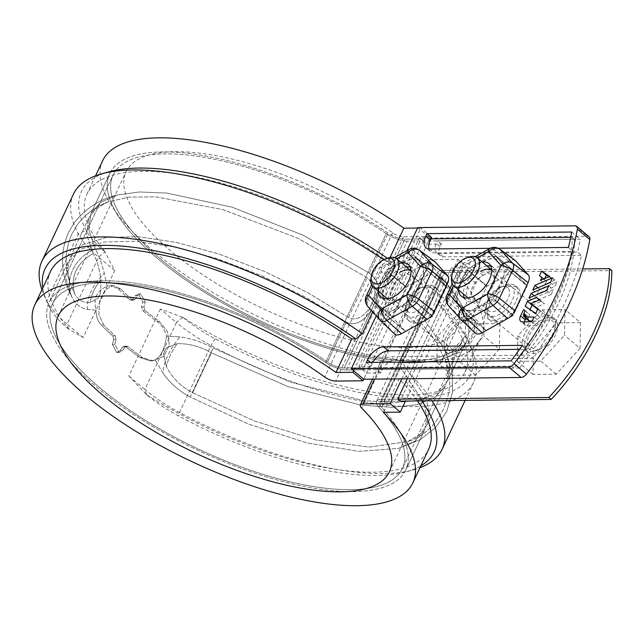 <?xml version="1.0" encoding="UTF-8"?>
<svg xmlns="http://www.w3.org/2000/svg" width="644" height="644" viewBox="0 0 644 644"><rect width="100%" height="100%" fill="white"/><g stroke="black" fill="none" stroke-linecap="round" stroke-linejoin="round"><path stroke-width="0.48" stroke-dasharray="3.22 2.42" d="M527.114 335.629A21.349 11.858 -49.9 0 0 527.484 351.809A21.349 11.858 -49.9 0 0 550.298 343.099A21.349 11.858 -49.9 0 0 554.959 319.126A21.349 11.858 -49.9 0 0 527.114 335.629M213.212 348.106L289.985 382.013L362.862 400.479L393.75 402.758L418.769 400.23L437.034 392.904L447.548 381.216L449.971 366.766L445.06 349.434L423.519 318.675L420.033 317.653L415.871 333.23L412.434 340.547L400.423 359.328L400.504 367.595L423.768 402.428L427.044 417.384L424.541 430.111L414.945 441.196L398.475 448.441L358.788 451.347L307.059 442.943L248.809 424.179L190.189 397.042L213.212 348.106L289.985 382.013L362.862 400.479L393.75 402.758L418.769 400.23L437.034 392.904L447.548 381.216L449.971 366.766L445.06 349.434L423.519 318.675L420.033 317.653L415.871 333.23L412.434 340.547L400.423 359.328L400.504 367.595L423.768 402.428L427.044 417.384L424.541 430.111L414.945 441.196L398.475 448.441L358.788 451.347L307.059 442.943L248.809 424.179L190.189 397.042M400.045 401.123L383.84 401.301A14.643 5.249 25.2 0 0 379.912 402.903L400.423 359.328L379.912 402.903A14.643 5.249 25.2 0 0 381.699 407.555A197.04 70.615 25.2 0 1 405.736 470.08A197.04 70.615 25.2 0 0 381.699 407.555A14.643 5.249 25.2 0 1 379.912 402.903A14.643 5.249 25.2 0 1 383.84 401.301L400.045 401.123L460.669 272.291L444.465 272.476L415.871 333.23L444.465 272.476A14.643 5.249 25.2 0 0 440.536 274.078A14.643 5.249 25.2 0 0 442.323 278.723A197.04 70.615 25.2 0 1 466.361 341.248A197.04 70.615 25.2 0 0 442.323 278.723L423.519 318.675L442.323 278.723A14.643 5.249 25.2 0 1 440.536 274.078A14.643 5.249 25.2 0 1 444.465 272.476L611.8 270.601M446.485 336.53A21.349 11.858 -49.9 0 0 446.856 352.711A21.349 11.858 -49.9 0 0 469.669 344.001A21.349 11.858 -49.9 0 0 474.33 320.028A21.349 11.858 -49.9 0 0 446.485 336.53M570.697 237.322L572.186 237.306A146.405 81.305 130.1 0 1 511.569 366.13L513.896 368.094L346.561 369.962A18.298 6.561 25.2 0 1 325.623 362.419A193.385 69.302 -154.8 0 0 52.47 303.847A193.385 69.302 -154.8 0 0 197.941 448.892A193.385 69.302 -154.8 0 0 402.428 468.518A193.385 69.302 -154.8 0 0 378.833 407.153A18.298 6.561 25.2 0 1 376.603 401.349A18.298 6.561 25.2 0 1 381.514 399.344L397.718 399.167L381.514 399.344L442.13 270.52L582.675 268.942M511.569 366.13L344.234 368.006A14.643 5.249 25.2 0 1 327.474 361.968L346.279 322.016C357.146 328.223 368.344 316.301 372.82 307.252L376.265 299.935C381.216 289.993 378.889 281.05 369.302 273.096L303.324 235.302L232.13 207.191L166.732 193.055L139.378 191.976L117.208 195.043L100.625 202.313L90.981 213.414L88.727 229.554L95.401 249.067C98.661 255.024 101.623 263.09 104.296 273.289L107.194 286.379L110.889 285.517L118.182 288.85A197.04 70.615 -154.8 0 0 129.79 299.806L130.99 300.273L132.543 299.388L135.256 295.725L138.404 293.938L142.831 302.092L141.575 306.971L142.606 310.577A197.04 70.615 -154.8 0 0 157.015 321.493C161.733 325.011 164.88 329.913 166.458 336.2L179.918 336.86C191.163 338.358 202.248 342.101 213.18 348.09L190.157 397.026C179.161 391.174 170.072 383.172 162.9 373.029L155.26 359.996L150.205 360.865L140.038 357.565A197.04 70.615 25.2 0 1 125.628 346.649L124.332 346.174L122.706 347.068L119.945 350.73L116.717 352.518L112.37 344.363L113.682 339.477L112.813 335.878A197.04 70.615 25.2 0 1 101.205 324.922C97.872 321.388 96.141 316.478 95.996 310.175C93.098 298.542 96.833 290.613 107.194 286.379L110.889 285.517L118.182 288.85A197.04 70.615 -154.8 0 0 129.79 299.806L130.99 300.273L132.543 299.388L135.256 295.725L138.404 293.938L142.831 302.092L141.575 306.971L142.606 310.577A197.04 70.615 -154.8 0 0 157.015 321.493C161.733 325.011 164.88 329.913 166.458 336.2C165.025 347.881 161.29 355.81 155.26 359.996L150.205 360.865L140.038 357.565A197.04 70.615 25.2 0 1 125.628 346.649L124.332 346.174L122.706 347.068L119.945 350.73L116.717 352.518L112.37 344.363L113.682 339.477L112.813 335.878A197.04 70.615 25.2 0 1 101.205 324.922C97.872 321.388 96.141 316.478 95.996 310.175L87.278 309.458C80.54 307.904 75.573 304.097 72.378 298.019L70.542 294.324L65.567 276.928L67.958 262.333L80.862 249.172L103.853 242.023L135.691 241.234L174.355 246.95L217.382 258.735L262.108 275.898L305.997 297.399L346.279 322.016C357.146 328.223 368.344 316.301 372.82 307.252L376.265 299.935C381.216 289.993 378.889 281.05 369.302 273.096L303.324 235.302L232.13 207.191L166.732 193.055L139.378 191.976L117.208 195.043L100.625 202.313L90.981 213.414L88.727 229.554L95.401 249.067C74.72 256.674 63.515 280.47 72.378 298.019L70.542 294.324L65.567 276.928L67.958 262.333L80.862 249.172L103.853 242.023L135.691 241.234L174.355 246.95L217.382 258.735L262.108 275.898L305.997 297.399L346.279 322.016L327.474 361.968A197.04 70.615 25.2 0 0 49.161 302.286A197.04 70.615 25.2 0 1 327.474 361.968A14.643 5.249 25.2 0 0 344.234 368.006L372.82 307.252L344.234 368.006L360.431 367.821L362.765 369.785L346.561 369.962A18.298 6.561 25.2 0 1 325.623 362.419A193.385 69.302 -154.8 0 0 52.47 303.847A193.385 69.302 -154.8 0 0 197.941 448.892A193.385 69.302 -154.8 0 0 402.428 468.518A193.385 69.302 -154.8 0 0 378.833 407.153A18.298 6.561 25.2 0 1 376.603 401.349A18.298 6.561 25.2 0 1 381.514 399.344L442.13 270.52L458.335 270.335L460.669 272.291M405.736 470.08A197.04 70.615 25.2 0 1 197.386 450.076A197.04 70.615 25.2 0 1 49.161 302.286A197.04 70.615 25.2 0 0 197.386 450.076A197.04 70.615 25.2 0 0 405.736 470.08L424.541 430.111L405.736 470.08M97.888 298.454L100.601 292.69L97.888 298.454L90.216 302.608C82.963 302.93 77.691 299.822 74.422 293.286L69.898 282.764L67.596 269.329L70.099 257.793L82.987 244.631L105.986 237.483L137.84 236.678L176.496 242.41L219.499 254.179L264.257 271.357L308.178 292.867L348.42 317.468C358.37 322.926 368.465 311.535 371.934 303.388C377.207 293.897 375.613 285.316 367.161 277.644L297.689 238.183L223.082 209.654L155.993 196.855L128.881 197.12L107.814 201.95L96.053 208.728L88.84 217.954L86.578 234.046L93.171 253.438C96.672 259.443 99.281 268.194 101.003 279.689L100.601 292.69L97.888 298.454L90.216 302.608C82.963 302.93 77.691 299.822 74.422 293.286L69.898 282.764L67.596 269.329L70.099 257.793L82.987 244.631L105.986 237.483L137.84 236.678L176.496 242.41L219.499 254.179L264.257 271.357L308.178 292.867L348.42 317.468C358.37 322.926 368.465 311.535 371.934 303.388C377.207 293.897 375.613 285.316 367.161 277.644L297.689 238.183L223.082 209.654L155.993 196.855L128.881 197.12L107.814 201.95L96.053 208.728L88.84 217.954L86.578 234.046L93.171 253.438C96.672 259.443 99.281 268.194 101.003 279.689L100.601 292.69L97.888 298.454M103.652 324.898L98.862 314.53L99.603 301.07L105.205 289.824L113.368 285.493L120.629 288.826A193.385 69.302 -154.8 0 0 132.213 299.774L133.405 300.249L134.966 299.355L137.679 295.693L140.819 293.914L145.254 302.06L143.99 306.947L145.029 310.545A193.385 69.302 -154.8 0 0 159.462 321.469L167.52 331.797L169.348 345.232L163.592 356.47L152.676 360.841L142.493 357.541A193.385 69.302 25.2 0 1 128.051 346.617L126.755 346.15L125.129 347.044L122.368 350.706L119.132 352.485L114.785 344.331L116.097 339.452L115.236 335.846A193.385 69.302 25.2 0 1 103.652 324.898L98.862 314.53L99.603 301.07L105.205 289.824L113.368 285.493L120.629 288.826A193.385 69.302 -154.8 0 0 132.213 299.774L133.405 300.249L134.966 299.355L137.679 295.693L140.819 293.914L145.254 302.06L143.99 306.947L145.029 310.545A193.385 69.302 -154.8 0 0 159.462 321.469L167.52 331.797L169.348 345.232L163.592 356.47L152.676 360.841L142.493 357.541A193.385 69.302 25.2 0 1 128.051 346.617L126.755 346.15L125.129 347.044L122.368 350.706L119.132 352.485L114.785 344.331L116.097 339.452L115.236 335.846A193.385 69.302 25.2 0 1 103.652 324.898L101.205 324.922L103.652 324.898M466.361 341.248A197.04 70.615 25.2 0 1 258.002 321.251A197.04 70.615 25.2 0 1 109.786 173.461A197.04 70.615 25.2 0 1 388.099 233.144A14.643 5.249 25.2 0 0 404.851 239.174A14.643 5.249 25.2 0 1 388.099 233.144A197.04 70.615 25.2 0 0 109.786 173.461L90.981 213.414L109.786 173.461A197.04 70.615 25.2 0 0 258.002 321.251A197.04 70.615 25.2 0 0 466.361 341.248L447.548 381.216L466.361 341.248M386.239 233.595A193.385 69.302 -154.8 0 0 113.094 175.015A193.385 69.302 -154.8 0 0 258.566 320.06A193.385 69.302 -154.8 0 0 463.044 339.694A193.385 69.302 -154.8 0 0 439.458 278.329A18.298 6.561 25.2 0 1 437.228 272.517A18.298 6.561 25.2 0 1 442.13 270.52A18.298 6.561 25.2 0 0 437.228 272.517L376.603 401.349L437.228 272.517A18.298 6.561 25.2 0 0 439.458 278.329A193.385 69.302 -154.8 0 1 463.044 339.694L402.428 468.518L463.044 339.694A193.385 69.302 -154.8 0 1 258.566 320.06A193.385 69.302 -154.8 0 1 113.094 175.015L52.47 303.847L113.094 175.015A193.385 69.302 -154.8 0 1 386.239 233.595A18.298 6.561 25.2 0 0 407.185 241.138A18.298 6.561 25.2 0 1 386.239 233.595L325.623 362.419L386.239 233.595M87.278 309.458C86.94 296.924 92.615 284.865 104.296 273.289L107.194 286.379C96.833 290.613 93.098 298.542 95.996 310.175L87.278 309.458C80.54 307.904 75.573 304.097 72.378 298.019C63.523 280.478 74.72 256.674 95.401 249.067C98.661 255.024 101.623 263.09 104.296 273.289C92.615 284.865 86.94 296.924 87.278 309.458M166.273 347.897L163.56 353.661L166.369 366.621L163.56 353.661L166.273 347.897L177.148 343.703C188.652 343.341 200.067 346.375 211.393 352.823L288.077 386.642L360.857 405.052L391.689 407.306L416.668 404.77L434.925 397.429L445.406 385.772L447.934 374.309L445.672 360.89L436.761 342.922L421.377 323.224L417.401 323.248L403.055 353.733L402.637 363.047L425.909 397.879L429.186 412.836L426.682 425.563L419.486 434.797L407.765 441.575L369.076 447.121L315.946 439.989L254.71 421.087L192.645 392.671C181.101 386.762 172.342 378.076 166.369 366.621C172.342 378.076 181.101 386.762 192.645 392.671L254.71 421.087L315.946 439.989L369.076 447.121L407.765 441.575C438.596 432.446 458.633 392.438 445.672 360.89L436.761 342.922L421.377 323.224L417.401 323.248L403.055 353.733L402.637 363.047L425.909 397.879L429.186 412.836L426.682 425.563L419.486 434.797L407.765 441.575C440.182 431.52 458.327 390.642 445.672 360.89L447.934 374.309L445.406 385.772L426.682 425.563L445.406 385.772L434.925 397.429L416.668 404.77L391.689 407.306L360.857 405.052L288.077 386.642L211.393 352.823L192.645 392.671L211.393 352.823C200.067 346.375 188.652 343.341 177.148 343.703C171.578 351.616 167.987 359.255 166.369 366.621C167.987 359.255 171.578 351.616 177.148 343.703L166.273 347.897L163.56 353.661L166.273 347.897M190.157 397.026C179.161 391.174 170.072 383.172 162.9 373.029C163.85 361.582 169.525 349.523 179.918 336.86C191.163 338.358 202.248 342.101 213.18 348.09M524.779 333.664A21.349 11.858 -49.9 0 0 525.15 349.853A21.349 11.858 -49.9 0 0 547.972 341.135A21.349 11.858 -49.9 0 0 552.633 317.162A21.349 11.858 -49.9 0 0 524.779 333.664M444.151 334.566A21.349 11.858 -49.9 0 0 444.521 350.755A21.349 11.858 -49.9 0 0 467.335 342.045A21.349 11.858 -49.9 0 0 472.004 318.072A21.349 11.858 -49.9 0 0 444.151 334.566M430.973 238.884L404.851 239.174L421.055 238.996L360.431 367.821M572.186 237.306L574.52 239.262L407.185 241.138L423.39 240.953L421.055 238.996M515.723 302.012A21.349 11.858 130.1 0 1 487.87 318.514A21.349 11.858 130.1 0 1 492.539 294.541A21.349 11.858 130.1 0 1 515.353 285.823A21.349 11.858 130.1 0 1 515.723 302.012M435.094 302.913A21.349 11.858 130.1 0 1 407.241 319.416A21.349 11.858 130.1 0 1 411.902 295.443A21.349 11.858 130.1 0 1 434.724 286.725A21.349 11.858 130.1 0 1 435.094 302.913M574.52 239.262A146.405 81.305 130.1 0 1 513.896 368.094M518.05 303.968A21.349 11.858 130.1 0 1 490.205 320.471A21.349 11.858 130.1 0 1 494.866 296.498A21.349 11.858 130.1 0 1 517.679 287.788A21.349 11.858 130.1 0 1 518.05 303.968M437.421 304.87A21.349 11.858 130.1 0 1 409.576 321.372A21.349 11.858 130.1 0 1 414.237 297.399A21.349 11.858 130.1 0 1 437.051 288.689A21.349 11.858 130.1 0 1 437.421 304.87M353.637 370.743L420.814 228L417.537 228.04M390.087 257.479L388.107 261.689L392.204 261.641L393.87 266.745L372.643 311.865M372.474 379.131L428.228 260.651A9.153 3.276 25.2 0 0 429.612 263.831A183.009 65.583 25.2 0 1 457.304 327.546A183.009 65.583 25.2 0 1 263.782 308.967A183.009 65.583 25.2 0 1 126.111 171.707A183.009 65.583 25.2 0 1 392.631 232.742A9.153 3.276 25.2 0 0 403.498 236.799L430.908 236.493L363.739 379.236L366.645 373.045L380.757 372.892L381.973 370.316A12.204 6.778 130.1 0 1 394.885 359.916L532.958 358.37A214.734 119.245 -49.9 0 0 581.46 255.306L577.579 252.046A214.734 119.245 -49.9 0 0 580.236 239.198L437.493 240.8L436.286 243.376A12.204 6.778 -49.9 0 0 436.495 252.625A12.204 6.778 -49.9 0 0 439.498 253.591L577.579 252.046M430.908 236.493L420.814 228M423.39 240.953L362.765 369.785M166.458 336.2C165.025 347.881 161.29 355.81 155.26 359.996L162.9 373.029C163.85 361.582 169.525 349.523 179.918 336.86L166.458 336.2M102.686 160.678A208.906 74.865 -154.8 0 0 259.83 317.363A208.906 74.865 -154.8 0 0 480.73 338.575A208.906 74.865 -154.8 0 0 451.251 268.017L435.489 301.513A208.906 74.865 -154.8 0 1 464.968 372.071A208.906 74.865 -154.8 0 1 183.017 317.42L160.356 308.999L176.408 322.491L144.884 389.483A91.504 32.796 -154.8 0 0 179.491 412.49A221.109 79.236 -154.8 0 0 413.786 469.718A221.109 79.236 -154.8 0 0 419.969 467.697M160.356 308.999L128.832 375.991L146.639 394.716A85.402 30.606 -154.8 0 0 178.791 416.064A215.007 77.055 -154.8 0 0 406.622 471.714A215.007 77.055 -154.8 0 0 420.838 465.854M73.456 194.134A221.109 79.236 25.2 0 0 78.302 233.933A91.504 32.796 25.2 0 0 98.621 257.101L104.996 251.965L114.672 270.593L83.148 337.585L68.554 329.076A208.906 74.865 25.2 0 1 50.546 271.47M104.996 251.965L104.924 251.78A208.906 74.865 25.2 0 1 86.924 194.174A208.906 74.865 25.2 0 1 388.107 261.689M146.639 394.716A208.906 74.865 -154.8 0 0 428.598 449.367M417.441 400.93A208.906 74.865 -154.8 0 0 399.111 378.809L383.349 412.305M428.228 260.651A9.153 3.276 25.2 0 1 430.683 259.645L374.47 379.115M451.251 268.017L468.188 267.832L405.495 401.059M399.111 378.809L403.208 378.769L409.729 373.568L441.245 306.576L439.578 301.464L435.489 301.513M104.924 251.78A85.402 30.606 25.2 0 1 86.111 230.278A215.007 77.055 25.2 0 1 108.9 171.827M83.148 337.585L67.097 324.093L98.621 257.101L114.672 270.593M182.791 317.355L176.408 322.491A91.504 32.796 -154.8 0 0 211.015 345.498A221.109 79.236 -154.8 0 0 473.582 382.415A221.109 79.236 -154.8 0 0 471.207 347.68A221.109 79.236 -154.8 0 0 441.245 306.576M183.017 317.42A85.402 30.606 -154.8 0 0 215.16 338.768A215.007 77.055 -154.8 0 0 409.302 398.185A215.007 77.055 -154.8 0 0 468.18 340.893A215.007 77.055 -154.8 0 0 439.578 301.464M387.374 258.268A215.007 77.055 25.2 0 1 392.204 261.641M383.679 259.685A221.109 79.236 25.2 0 1 393.87 266.745M68.683 329.14L67.097 324.093A91.504 32.796 25.2 0 1 46.779 300.925A221.109 79.236 25.2 0 1 44.307 295.854A221.109 79.236 25.2 0 1 41.924 289.8M146.47 394.531L144.884 389.483L128.832 375.991M432.011 400.769A221.109 79.236 -154.8 0 0 409.729 373.568M421.78 400.882A215.007 77.055 -154.8 0 0 403.208 378.769M468.188 267.832L458.093 259.339L430.683 259.645M407.322 378.744L458.335 270.335M401.872 378.801L458.093 259.339M68.554 329.076A85.402 30.606 25.2 0 1 49.733 307.574A215.007 77.055 25.2 0 1 47.342 302.648A215.007 77.055 25.2 0 1 42.786 287.957M461.08 310.738L484.352 310.472L483.869 336.112L460.106 362.009L436.833 362.266L437.316 336.627L461.08 310.738L476.608 323.795L499.889 323.529L484.352 310.472M453.32 351.833A18.298 10.159 -49.9 0 0 470.78 339.654A18.298 10.159 -49.9 0 0 472.366 322.362A18.298 10.159 -49.9 0 0 452.812 329.833A18.298 10.159 -49.9 0 0 448.82 350.376A18.298 10.159 -49.9 0 0 453.32 351.833M499.889 323.529L499.406 349.169L483.869 336.112M370.904 278.772A18.298 10.159 130.1 0 1 388.437 257.914M499.406 349.169L475.642 375.066L452.362 375.323L452.853 349.692L476.608 323.795M452.853 349.692L437.316 336.627M452.362 375.323L436.833 362.266M475.642 375.066L460.106 362.009M541.709 309.836L564.989 309.571L564.498 335.21L540.735 361.107L517.462 361.365L517.945 335.725L541.709 309.836L557.245 322.894L580.518 322.628L564.989 309.571M533.948 350.924A18.298 10.159 -49.9 0 0 551.409 338.752A18.298 10.159 -49.9 0 0 553.003 321.461A18.298 10.159 -49.9 0 0 533.441 328.931A18.298 10.159 -49.9 0 0 529.449 349.475A18.298 10.159 -49.9 0 0 533.948 350.924M580.518 322.628L580.035 348.267L564.498 335.21M451.533 277.87A18.298 10.159 130.1 0 1 469.065 257.012M580.035 348.267L556.271 374.164L532.99 374.422L533.482 348.79L557.245 322.894M533.482 348.79L517.945 335.725M532.99 374.422L517.462 361.365M556.271 374.164L540.735 361.107M474.942 332.859L462.577 319.094L448.715 305.868L461.088 319.641L474.942 332.859M515.353 260.57A10.811 6.005 -49.9 0 0 508.712 261.11L483.177 275.302A10.811 6.005 -49.9 0 0 475.884 283.255L462.722 311.221A10.811 6.005 -49.9 0 0 462.577 319.094M394.313 333.769L381.94 319.996L368.086 306.769L380.451 320.543L394.313 333.769M434.724 261.472A10.811 6.005 -49.9 0 0 428.075 262.011L402.548 276.204A10.811 6.005 -49.9 0 0 395.255 284.157L382.093 312.123A10.811 6.005 -49.9 0 0 381.94 319.996M406.871 250.717L376.217 315.85M498.295 248.214L490.245 248.31M482.308 262.036A21.349 11.858 -49.9 0 0 461.096 280.132A21.349 11.858 -49.9 0 0 458.753 290.05M537.925 287.779L539.64 289.212L557.173 281.774L554.983 286.435L537.45 293.873L539.64 289.212M552.512 277.854L557.173 281.774M550.322 282.515L554.983 286.435M548.913 276.783L554.315 280.39L545.218 284.246L546.579 281.348L544.116 279.705L544.639 278.602M551.216 294.445L533.683 301.883L535.872 297.23L553.405 289.784L551.216 294.445L546.555 290.524M366.315 362.467L370.976 366.38L372.184 363.804A15.255 8.469 130.1 0 1 372.916 362.395M370.976 366.38L358.877 366.517L366.645 373.045M431.601 237.556L419.502 237.692L358.877 366.517M519.539 349.346L526.985 349.257A214.734 119.245 -49.9 0 0 573.063 251.353L434.402 252.899A15.255 8.469 130.1 0 1 430.651 251.691A15.255 8.469 130.1 0 1 428.976 248.954M486.059 330.613L513.22 315.512L527.219 285.759L514.057 271.108L486.904 286.21L472.897 315.963L486.059 330.613L465.862 313.636L493.022 298.534L507.021 268.789L493.868 254.138L466.707 269.24L452.708 298.993L465.862 313.636M405.43 331.515L432.583 316.413L446.582 286.661L433.428 272.018L406.267 287.119L392.268 316.864L405.43 331.515L385.233 314.546L412.393 299.444L426.392 269.691L413.231 255.04L386.078 270.142L372.079 299.895L385.233 314.546M525.907 318.41L528.209 313.515L529.762 314.554L528.128 318.329L528.66 320.728M524.554 321.863A7.116 3.953 -49.9 0 0 525.359 325.236A7.116 3.953 -49.9 0 0 527.106 325.8L536.508 325.695L538.722 320.986L532.186 321.058M537.708 309.321L542.651 312.63L540.461 317.291L529.787 310.158L530.076 309.547M532.25 305.176L541.032 301.448L544.454 303.727L535.196 307.655M419.502 237.692L427.27 244.221L441.382 244.06L440.166 246.636A12.204 6.778 -49.9 0 0 440.383 255.885A12.204 6.778 -49.9 0 0 443.378 256.851L581.46 255.306M427.27 244.221L430.176 238.038L587.586 236.276A6.102 3.389 130.1 0 1 589.083 236.759M401.679 262.937A21.349 11.858 -49.9 0 0 380.467 281.034A21.349 11.858 -49.9 0 0 378.125 290.951M383.623 298.631A21.349 11.858 -49.9 0 0 385.498 301.134A21.349 11.858 -49.9 0 0 390.747 302.825A21.349 11.858 -49.9 0 0 411.122 288.617A21.349 11.858 -49.9 0 0 412.973 268.443A21.349 11.858 -49.9 0 0 410.18 267.035M406.332 266.849A21.349 11.858 -49.9 0 0 385.12 284.946A21.349 11.858 -49.9 0 0 382.786 294.872M511.07 360.849L519.611 368.03L376.877 369.624L378.084 367.048A12.204 6.778 130.1 0 1 390.997 356.655L529.078 355.11L532.958 358.37M380.757 372.892L376.877 369.624M464.26 297.721A21.349 11.858 -49.9 0 0 466.127 300.233A21.349 11.858 -49.9 0 0 471.376 301.923A21.349 11.858 -49.9 0 0 491.75 287.715A21.349 11.858 -49.9 0 0 493.602 267.542A21.349 11.858 -49.9 0 0 490.817 266.133M486.969 265.948A21.349 11.858 -49.9 0 0 465.757 284.044A21.349 11.858 -49.9 0 0 463.414 293.97M513.22 315.512L493.022 298.534M527.219 285.759L507.021 268.789M514.057 271.108L493.868 254.138M486.904 286.21L466.707 269.24M472.897 315.963L452.708 298.993M568.402 247.433L573.063 251.353M417.755 227.59L430.176 238.038M522.324 345.345L526.985 349.257M441.382 244.06L437.493 240.8M571.695 232.017L580.236 239.198M519.611 368.03A214.734 119.245 -49.9 0 0 529.078 355.11M432.583 316.413L412.393 299.444M446.582 286.661L426.392 269.691M433.428 272.018L413.231 255.04M406.267 287.119L386.078 270.142M392.268 316.864L372.079 299.895M525.013 310.827L528.209 313.515M525.101 310.633L529.762 314.554M531.847 321.783L536.508 325.695M534.061 317.065L538.722 320.986M523.902 316.727L528.563 320.64M523.814 316.631L528.474 320.551M523.733 316.534L528.394 320.446M523.661 316.421L528.322 320.342M523.596 316.309L528.257 320.229M523.54 316.188L528.201 320.1M523.491 316.051L528.152 319.971M523.451 315.914L528.112 319.835M523.419 315.769L528.08 319.69M523.395 315.616L528.056 319.537M523.379 315.455L528.04 319.376M523.371 315.294L528.032 319.215M523.371 315.125L528.032 319.046M523.387 314.956L528.048 318.877M523.403 314.779L528.064 318.691M523.435 314.594L528.096 318.514M523.467 314.409L528.128 318.329M523.516 314.224L528.177 318.136M523.572 314.031L528.233 317.951M523.62 313.87L528.281 317.782M523.685 313.7L528.346 317.613M523.749 313.531L528.41 317.452M523.822 313.362L528.483 317.283M523.894 313.193L528.555 317.114M529.022 297.971L533.683 301.883M548.744 285.864L553.405 289.784M534.158 295.789L535.872 297.23M537.998 308.709L542.651 312.63M535.8 313.37L540.461 317.291M539.793 299.806L544.454 303.727M539.326 300.007L541.032 301.448M525.126 306.246L529.787 310.158M543.753 278.973L546.579 281.348M539.455 275.785L544.116 279.705M540.558 280.333L545.218 284.246M549.654 276.469L554.315 280.39M532.789 289.953L537.45 293.873M513.332 315.27L495.598 300.362A35.074 19.481 130.1 0 1 495.26 300.732L480.223 306.745A30.501 16.937 130.1 0 1 460.066 306.971A30.501 16.937 130.1 0 1 460.484 284.769A30.501 16.937 130.1 0 1 481.06 262.341A30.501 16.937 130.1 0 1 501.217 262.116A30.501 16.937 130.1 0 1 500.799 284.318A30.501 16.937 130.1 0 1 480.223 306.745L468.542 315.584A35.074 19.481 130.1 0 1 468.212 315.584L485.954 330.493L473.01 316.083A35.074 19.481 130.1 0 1 473.018 315.721L486.784 286.459A35.074 19.481 130.1 0 1 487.122 286.089L513.84 271.237A35.074 19.481 130.1 0 1 514.17 271.229L527.106 285.638A35.074 19.481 130.1 0 1 527.098 286.008L513.332 315.27A35.074 19.481 130.1 0 1 512.994 315.641L486.284 330.493A35.074 19.481 130.1 0 1 485.954 330.493M473.01 316.083L455.276 301.175L468.212 315.584M491.662 269.997A18.298 10.159 130.1 0 1 494.6 278.482A18.298 10.159 130.1 0 1 477.067 299.339A18.298 10.159 130.1 0 1 466.659 290.75A18.298 10.159 130.1 0 1 480.891 271.221M486.784 286.459L469.049 271.551L460.484 284.769L455.284 300.812L473.018 315.721M500.308 287.546A18.298 10.159 130.1 0 1 503.632 286.065A18.298 10.159 130.1 0 1 513.832 295.846A18.298 10.159 130.1 0 1 497.482 315.294A18.298 10.159 130.1 0 1 486.099 306.922A18.298 10.159 130.1 0 1 500.308 287.546M495.26 300.732L512.994 315.641M495.598 300.362L500.799 284.318L509.364 271.1L527.098 286.008M469.049 271.551A35.074 19.481 130.1 0 1 469.387 271.18L481.06 262.341L496.097 256.328A35.074 19.481 130.1 0 1 496.427 256.32L509.372 270.73A35.074 19.481 130.1 0 1 509.364 271.1M468.542 315.584L486.284 330.493M509.372 270.73L527.106 285.638M496.427 256.32L514.17 271.229M496.097 256.328L513.84 271.237M469.387 271.18L487.122 286.089M482.952 275.391A14.997 8.332 130.1 0 1 492.394 274.827A14.997 8.332 130.1 0 1 494.181 281.339A14.997 8.332 130.1 0 1 479.82 298.43A14.997 8.332 130.1 0 1 473.09 297.786A14.997 8.332 130.1 0 1 472.607 286.91A14.997 8.332 130.1 0 1 482.952 275.391M498.166 288.182A14.997 8.332 130.1 0 1 500.879 286.974A14.997 8.332 130.1 0 1 507.609 287.618A14.997 8.332 130.1 0 1 504.333 304.451A14.997 8.332 130.1 0 1 488.305 310.577A14.997 8.332 130.1 0 1 486.518 304.065A14.997 8.332 130.1 0 1 498.166 288.182M432.704 316.172L414.961 301.263A35.074 19.481 130.1 0 1 414.631 301.634L399.586 307.647A30.501 16.937 130.1 0 1 379.429 307.872A30.501 16.937 130.1 0 1 379.855 285.67A30.501 16.937 130.1 0 1 400.431 263.243A30.501 16.937 130.1 0 1 420.588 263.018A30.501 16.937 130.1 0 1 420.17 285.22A30.501 16.937 130.1 0 1 399.586 307.647L387.913 316.486A35.074 19.481 130.1 0 1 387.583 316.486L405.318 331.394L392.381 316.985A35.074 19.481 130.1 0 1 392.381 316.623L406.155 287.361A35.074 19.481 130.1 0 1 406.493 286.991L433.203 272.138A35.074 19.481 130.1 0 1 433.533 272.13L446.477 286.548A35.074 19.481 130.1 0 1 446.469 286.91L432.704 316.172A35.074 19.481 130.1 0 1 432.366 316.542L405.648 331.394A35.074 19.481 130.1 0 1 405.318 331.394M392.381 316.985L374.639 302.076L387.583 316.486M411.033 270.899A18.298 10.159 130.1 0 1 413.971 279.383A18.298 10.159 130.1 0 1 396.438 300.241A18.298 10.159 130.1 0 1 386.03 291.651A18.298 10.159 130.1 0 1 400.262 272.122M406.155 287.361L388.421 272.452L379.855 285.67L374.647 301.714L392.381 316.623M419.679 288.448A18.298 10.159 130.1 0 1 423.003 286.974A18.298 10.159 130.1 0 1 433.203 296.747A18.298 10.159 130.1 0 1 416.853 316.196A18.298 10.159 130.1 0 1 405.47 307.824A18.298 10.159 130.1 0 1 419.679 288.448M414.631 301.634L432.366 316.542M414.961 301.263L420.17 285.22L428.735 272.001L446.469 286.91M388.421 272.452A35.074 19.481 130.1 0 1 388.759 272.082L400.431 263.243L415.469 257.23A35.074 19.481 130.1 0 1 415.799 257.222L428.743 271.639A35.074 19.481 130.1 0 1 428.735 272.001M387.913 316.486L405.648 331.394M428.743 271.639L446.477 286.548M415.799 257.222L433.533 272.13M415.469 257.23L433.203 272.138M388.759 272.082L406.493 286.991M402.323 276.292A14.997 8.332 130.1 0 1 411.766 275.729A14.997 8.332 130.1 0 1 413.553 282.241A14.997 8.332 130.1 0 1 399.183 299.339A14.997 8.332 130.1 0 1 392.462 298.687A14.997 8.332 130.1 0 1 391.979 287.82A14.997 8.332 130.1 0 1 402.323 276.292M417.529 289.084A14.997 8.332 130.1 0 1 420.25 287.876A14.997 8.332 130.1 0 1 426.972 288.52A14.997 8.332 130.1 0 1 423.704 305.361A14.997 8.332 130.1 0 1 407.676 311.479A14.997 8.332 130.1 0 1 405.881 304.966A14.997 8.332 130.1 0 1 417.529 289.084M383.84 401.301L412.434 340.547L383.84 401.301M118.182 288.85L120.629 288.826L118.182 288.85M129.79 299.806L132.213 299.774L129.79 299.806M369.302 273.096L388.099 233.144L369.302 273.096M381.699 407.555L400.504 367.595L381.699 407.555M112.813 335.878L115.236 335.846L112.813 335.878M113.682 339.477L116.097 339.452L113.682 339.477M112.37 344.363L114.785 344.331L112.37 344.363M378.833 407.153L439.458 278.329L378.833 407.153M346.561 369.962L407.185 241.138L346.561 369.962M119.945 350.73L122.368 350.706L119.945 350.73M122.706 347.068L125.129 347.044L122.706 347.068M125.628 346.649L128.051 346.617L125.628 346.649M140.038 357.565L142.493 357.541L140.038 357.565M402.637 363.047L421.377 323.224L402.637 363.047M157.015 321.493L159.462 321.469L157.015 321.493M101.003 279.689C94.837 287.111 91.247 294.751 90.216 302.608C91.247 294.751 94.837 287.111 101.003 279.689M348.42 317.468L367.161 277.644L348.42 317.468M93.171 253.438C76.539 263.187 70.285 276.469 74.422 293.286C70.285 276.469 76.539 263.187 93.171 253.438M376.265 299.935L404.851 239.174L376.265 299.935M132.543 299.388L134.966 299.355L132.543 299.388M135.256 295.725L137.679 295.693L135.256 295.725M142.831 302.092L145.254 302.06L142.831 302.092M141.575 306.971L143.99 306.947L141.575 306.971M142.606 310.577L145.029 310.545L142.606 310.577M215.16 338.768L211.015 345.498L179.491 412.49L178.791 416.064M429.612 263.831L361.719 408.119M392.631 232.742L324.729 377.03M49.733 307.574L46.779 300.925L78.302 233.933L86.111 230.278M403.498 236.799L335.605 381.087M483.177 275.302L468.486 263.847A9.153 4.307 60.9 0 0 464.219 262.76A9.153 4.307 60.9 0 0 462.843 265.859L477.301 257.825M462.843 265.859L453.424 285.55M402.548 276.204L387.857 264.748A9.153 4.307 60.9 0 0 383.591 263.662A9.153 4.307 60.9 0 0 382.214 266.761L396.664 258.727M382.214 266.761L372.796 286.451M429.741 248.987L434.402 252.899M575.156 225.827L587.586 236.276M370.533 362.419L372.184 363.804M508.712 261.11L494.02 249.655L468.486 263.847A9.604 5.337 -49.9 0 0 462.006 270.915L448.852 298.88A9.604 5.337 -49.9 0 0 448.715 305.868A9.153 7.583 -41.9 0 1 448.377 305.522M499.921 249.18A9.604 5.337 -49.9 0 0 494.02 249.655A9.153 4.307 -119.1 0 0 489.746 248.56M475.884 283.255L462.006 270.915A9.153 3.276 25.2 0 1 460.074 267.204A9.153 3.276 25.2 0 1 462.529 266.205M462.722 311.221L448.852 298.88A9.153 3.276 25.2 0 1 446.912 295.169M440.166 246.636L436.286 243.376M443.378 256.851L439.498 253.591M381.973 370.316L378.084 367.048M394.885 359.916L390.997 356.655M428.075 262.011L413.384 250.556L387.857 264.748A9.604 5.337 -49.9 0 0 381.377 271.816L368.215 299.782A9.604 5.337 -49.9 0 0 368.086 306.769A9.153 7.583 -41.9 0 1 367.748 306.423M419.292 250.081A9.604 5.337 -49.9 0 0 413.384 250.556A9.153 4.307 -119.1 0 0 409.117 249.47M395.255 284.157L381.377 271.816A9.153 3.276 25.2 0 1 379.445 268.105A9.153 3.276 25.2 0 1 381.9 267.107M382.093 312.123L368.215 299.782A9.153 3.276 25.2 0 1 366.283 296.071M522.445 321.887L527.106 325.8M113.368 285.493L110.889 285.517L113.368 285.493M67.958 262.333L49.161 302.286L67.958 262.333M119.132 352.485L116.717 352.518L119.132 352.485M126.755 346.15L124.332 346.174L126.755 346.15M152.676 360.841L150.197 360.865L152.676 360.841M88.84 217.954L70.099 257.793L88.84 217.954M440.536 274.078L420.033 317.653L440.536 274.078M417.401 323.248L403.055 353.733L417.401 323.248M525.15 349.853L527.484 351.809M552.633 317.162L554.959 319.126M487.87 318.514L490.205 320.471M515.353 285.823L517.679 287.788M107.814 201.95C95.739 206.402 85.539 214.066 77.208 224.957L71.516 234.746C64.875 251.079 64.336 267.083 69.898 282.764C64.352 267.123 64.875 251.152 71.468 234.843L77.143 225.038C85.483 214.106 95.706 206.41 107.814 201.95M444.521 350.755L446.856 352.711M472.004 318.072L474.33 320.028M407.241 319.416L409.576 321.372M434.724 286.725L437.051 288.689M70.542 294.324C63.072 278.739 57.759 256.046 68.771 231.977L74.213 222.856C85.773 208.229 100.11 198.956 117.216 195.043C100.11 198.956 85.773 208.229 74.213 222.856L68.771 231.977C57.759 256.046 63.072 278.739 70.542 294.324M398.475 448.441L420.411 439.514L435.473 427.688L446.686 411.629L452.474 392.405L452.281 372.796L445.06 349.434L452.281 372.796L452.474 392.405L446.686 411.629L435.473 427.688L420.411 439.514L398.475 448.441M133.405 300.249L130.99 300.273L133.405 300.249M140.819 293.914L138.404 293.938L140.819 293.914M464.968 372.071L480.73 338.575M86.924 194.174L95.545 175.836M389.403 471.835L457.304 327.546M58.218 315.995L126.111 171.707M468.18 340.893L471.207 347.68M465.129 400.391L473.582 382.415M406.622 471.714L413.786 469.718M47.342 302.648L44.307 295.854M387.471 298.808L448.82 350.376M411.025 270.794L472.366 322.362M468.099 297.906L529.449 349.475M491.654 269.892L553.003 321.461M493.602 267.542L488.941 263.629M466.127 300.233L461.466 296.312M430.651 251.691L425.99 247.771M475.167 256.674L464.219 262.76C461.756 264.507 460.371 265.988 460.074 267.204L452.225 283.891M436.495 252.625L440.383 255.885M412.973 268.443L408.312 264.531M385.498 301.134L380.837 297.214M394.539 257.576L383.591 263.662C381.127 265.409 379.743 266.89 379.445 268.105L371.588 284.793M525.359 325.236L520.698 321.316M494.181 281.339L494.6 278.482M479.82 298.43L477.067 299.339M507.609 287.618L492.394 274.827M488.305 310.577L473.09 297.786M486.518 304.065L486.099 306.922M500.879 286.974L503.632 286.065M413.553 282.241L413.971 279.383M399.183 299.339L396.438 300.241M426.972 288.52L411.766 275.729M407.676 311.479L392.462 298.687M405.881 304.966L405.47 307.824M420.25 287.876L423.003 286.974"/><path stroke-width="0.97" d="M551.175 399.433A146.405 81.305 -49.9 0 0 611.8 270.601L609.474 268.645A146.405 81.305 -49.9 0 1 548.849 397.477L551.175 399.433L400.045 401.123L397.718 399.167L548.849 397.477M582.675 268.942L609.474 268.645M570.697 237.322L430.973 238.884M376.217 315.85L351.31 368.787L508.712 367.024A6.102 3.389 -49.9 0 0 514.033 363.675A222.051 123.31 -49.9 0 0 577.362 229.087A6.102 3.389 -49.9 0 0 576.654 226.31L589.083 236.759A6.102 3.389 130.1 0 1 589.791 239.536A222.051 123.31 -49.9 0 1 526.462 374.124A6.102 3.389 130.1 0 1 521.141 377.473L363.739 379.236L363.007 380.781L352.912 372.288L335.975 372.482A208.906 74.865 -154.8 0 0 34.784 304.966A208.906 74.865 -154.8 0 0 191.936 461.651A208.906 74.865 -154.8 0 0 412.836 482.863A208.906 74.865 -154.8 0 0 383.349 412.305L400.294 412.12L390.192 403.627L362.789 403.933A9.153 3.276 25.2 0 0 360.334 404.939L372.474 379.131M352.912 372.288L353.637 370.743M417.537 228.04L403.869 228.193L390.087 257.479M372.643 311.865L362.347 333.737L355.834 338.937L351.737 338.986L335.975 372.482M34.784 304.966L50.546 271.47A208.906 74.865 25.2 0 1 351.737 338.986M403.869 228.193A208.906 74.865 -154.8 0 0 102.686 160.678L95.545 175.836M412.836 482.863L428.598 449.367A208.906 74.865 -154.8 0 0 417.441 400.93M363.007 380.781L335.605 381.087A9.153 3.276 25.2 0 1 324.729 377.03A183.009 65.583 25.2 0 0 58.218 315.995A183.009 65.583 25.2 0 0 195.889 453.255A183.009 65.583 25.2 0 0 389.403 471.835A183.009 65.583 25.2 0 0 361.719 408.119A9.153 3.276 25.2 0 1 360.334 404.939M405.495 401.059L400.294 412.12M41.924 289.8A221.109 79.236 25.2 0 1 41.932 261.126L73.456 194.134A221.109 79.236 25.2 0 1 101.736 173.824L108.9 171.827A215.007 77.055 25.2 0 1 387.374 258.268M101.736 173.824A221.109 79.236 25.2 0 1 383.679 259.685M41.932 261.126A221.109 79.236 25.2 0 1 362.347 333.737M419.969 467.697A221.109 79.236 -154.8 0 0 442.058 449.407A221.109 79.236 -154.8 0 0 432.011 400.769M420.838 465.854A215.007 77.055 -154.8 0 0 421.78 400.882M397.718 399.167L407.322 378.744M390.192 403.627L401.872 378.801M42.786 287.957A215.007 77.055 25.2 0 1 143.918 248.834A215.007 77.055 25.2 0 1 355.834 338.937M385.901 258.751L388.437 257.914A18.298 10.159 130.1 0 1 392.14 257.254A18.298 10.159 130.1 0 1 396.64 258.703A18.298 10.159 130.1 0 1 395.054 275.994A18.298 10.159 130.1 0 1 377.593 288.174A18.298 10.159 130.1 0 1 373.085 286.717A18.298 10.159 130.1 0 1 370.904 278.772L371.29 276.131A15.255 8.469 130.1 0 1 385.901 258.751A15.255 8.469 130.1 0 1 388.984 258.196A15.255 8.469 130.1 0 1 393.709 269.281A15.255 8.469 130.1 0 1 379.686 283.489A15.255 8.469 130.1 0 1 371.29 276.131M466.53 257.85L469.065 257.012A18.298 10.159 130.1 0 1 472.768 256.352A18.298 10.159 130.1 0 1 477.268 257.801A18.298 10.159 130.1 0 1 475.683 275.093A18.298 10.159 130.1 0 1 458.222 287.272A18.298 10.159 130.1 0 1 453.722 285.815A18.298 10.159 130.1 0 1 451.533 277.87L451.919 275.229A15.255 8.469 130.1 0 1 466.53 257.85A15.255 8.469 130.1 0 1 469.613 257.294A15.255 8.469 130.1 0 1 474.338 268.379A15.255 8.469 130.1 0 1 460.315 282.587A15.255 8.469 130.1 0 1 451.919 275.229M540.558 280.333L541.926 277.435L539.455 275.785L541.652 271.132L549.654 276.469L540.558 280.333M548.744 285.864L546.555 290.524L529.022 297.971L531.211 293.31L548.744 285.864M383.671 346.891A15.255 8.469 130.1 0 0 367.531 359.891L366.315 362.467L511.07 360.849A214.734 119.245 -49.9 0 0 522.324 345.345L383.671 346.891L388.332 350.811L519.539 349.346M528.225 274.803A10.811 6.005 -49.9 0 1 528.072 282.668L514.91 310.633L499.438 298.309L512.6 270.343A9.604 5.337 -49.9 0 0 512.737 263.356L500.364 249.582A9.604 5.337 -49.9 0 0 499.921 249.18L515.353 260.57A10.811 6.005 -49.9 0 1 515.852 261.029L528.225 274.803L512.737 263.356A9.153 7.583 -41.9 0 0 501.048 265.433L487.878 293.736A9.153 3.276 25.2 0 1 499.438 298.309A9.604 5.337 -49.9 0 1 492.958 305.377L507.617 318.587A10.811 6.005 -49.9 0 0 514.91 310.633M507.617 318.587L482.09 332.779L467.431 319.569L492.958 305.377A9.153 4.307 60.9 0 1 487.564 294.083L461.732 308.283L449.359 294.509L453.424 285.55M474.942 332.859A10.811 6.005 -49.9 0 0 475.127 333.053A10.811 6.005 -49.9 0 0 482.09 332.779M447.588 275.704A10.811 6.005 -49.9 0 1 447.443 283.569L434.281 311.543L418.809 299.21L431.971 271.245A9.604 5.337 -49.9 0 0 432.1 264.257L419.735 250.484A9.604 5.337 -49.9 0 0 419.292 250.081L434.724 261.472A10.811 6.005 -49.9 0 1 435.223 261.931L447.588 275.704L432.1 264.257A9.153 7.583 -41.9 0 0 420.419 266.334L407.25 294.638A9.153 3.276 25.2 0 1 418.809 299.21A9.604 5.337 -49.9 0 1 412.329 306.278L426.988 319.488A10.811 6.005 -49.9 0 0 434.281 311.543M426.988 319.488L401.462 333.689L386.803 320.471L412.329 306.278A9.153 4.307 60.9 0 1 406.936 294.984L381.095 309.184L368.73 295.411L372.796 286.451M394.313 333.769A10.811 6.005 -49.9 0 0 394.49 333.954A10.811 6.005 -49.9 0 0 401.462 333.689M576.654 226.31A6.102 3.389 -49.9 0 0 575.156 225.827L417.755 227.59L406.871 250.717M498.295 248.214L568.402 247.433A214.734 119.245 -49.9 0 0 571.695 232.017L426.94 233.635L425.724 236.211L430.385 240.132L431.601 237.556L426.94 233.635M490.245 248.31L429.741 248.987A15.255 8.469 130.1 0 1 425.99 247.771A15.255 8.469 130.1 0 1 425.724 236.211M520.569 315.922L523.548 309.595L525.101 310.633L523.403 314.779L524.103 316.888L534.061 317.065L531.847 321.783L522.445 321.887A7.116 3.953 -49.9 0 1 520.698 321.316A7.116 3.953 -49.9 0 1 520.569 315.922L525.23 319.843L525.907 318.41M530.535 303.735L537.998 308.709L535.8 313.37L525.126 306.246L527.444 301.32L536.371 297.528L539.793 299.806L530.535 303.735L537.708 309.321M550.322 282.515L532.789 289.953L534.979 285.3L552.512 277.854L550.322 282.515M458.753 290.05A21.349 11.858 -49.9 0 0 461.466 296.312A21.349 11.858 -49.9 0 0 484.28 287.602A21.349 11.858 -49.9 0 0 488.941 263.629A21.349 11.858 -49.9 0 0 482.308 262.036M534.979 285.3L537.925 287.779M544.639 278.602L546.305 275.044L548.913 276.783M428.976 248.954A15.255 8.469 130.1 0 1 430.385 240.132M372.916 362.395A15.255 8.469 130.1 0 1 388.332 350.811M525.23 319.843A7.116 3.953 -49.9 0 0 524.554 321.863M523.999 316.808L528.99 320.929L532.186 321.058M530.076 309.547L532.25 305.176M378.125 290.951A21.349 11.858 -49.9 0 0 380.837 297.214A21.349 11.858 -49.9 0 0 403.651 288.504A21.349 11.858 -49.9 0 0 408.312 264.531A21.349 11.858 -49.9 0 0 401.679 262.937M410.18 267.035A21.349 11.858 -49.9 0 0 406.332 266.849M382.786 294.872A21.349 11.858 -49.9 0 0 383.623 298.631M490.817 266.133A21.349 11.858 -49.9 0 0 486.969 265.948M463.414 293.97A21.349 11.858 -49.9 0 0 464.26 297.721M351.31 368.787L363.739 379.236M523.548 309.595L525.013 310.827M525.142 317.17L529.803 321.082M524.997 317.162L529.658 321.082M524.852 317.154L529.513 321.066M524.715 317.13L529.368 321.05M524.578 317.098L529.239 321.018M524.449 317.057L529.11 320.978M524.329 317.009L528.99 320.929M524.208 316.953L528.869 320.865M524.103 316.888L528.764 320.801M531.211 293.31L534.158 295.789M536.371 297.528L539.326 300.007M527.444 301.32L532.105 305.24M541.926 277.435L543.753 278.973M541.652 271.132L546.305 275.044M480.891 271.221A18.298 10.159 130.1 0 1 491.662 269.997M400.262 272.122A18.298 10.159 130.1 0 1 411.033 270.899M374.47 379.115L362.789 403.933M501.048 265.433L488.369 251.667A9.153 4.307 -119.1 0 1 489.746 248.56L475.167 256.674M477.301 257.825L488.369 251.667M420.419 266.334L407.741 252.569A9.153 4.307 -119.1 0 1 409.117 249.47L394.539 257.576M396.664 258.727L407.741 252.569M508.712 367.024L521.141 377.473M367.531 359.891L370.533 362.419M528.072 282.668L512.6 270.343A9.153 3.276 25.2 0 0 501.04 265.771M515.852 261.029L500.364 249.582A9.153 7.583 -41.9 0 0 488.683 251.659M449.359 294.509A9.153 7.583 -41.9 0 0 448.377 305.522L460.75 319.295A9.153 7.583 -41.9 0 0 461.088 319.641A9.604 5.337 -49.9 0 0 461.249 319.802A9.604 5.337 -49.9 0 0 467.431 319.569A9.153 4.307 -119.1 0 1 462.038 308.275M475.127 333.053L460.75 319.295A9.153 7.583 -41.9 0 1 461.732 308.283M448.377 305.522C445.753 301.69 445.27 298.236 446.912 295.169A9.153 3.276 25.2 0 1 449.367 294.171M447.443 283.569L431.971 271.245A9.153 3.276 25.2 0 0 420.411 266.672M435.223 261.931L419.735 250.484A9.153 7.583 -41.9 0 0 408.046 252.561M368.73 295.411A9.153 7.583 -41.9 0 0 367.748 306.423L380.113 320.197A9.153 7.583 -41.9 0 0 380.451 320.543A9.604 5.337 -49.9 0 0 380.612 320.704A9.604 5.337 -49.9 0 0 386.803 320.471A9.153 4.307 -119.1 0 1 381.409 309.176M394.49 333.954L380.113 320.197A9.153 7.583 -41.9 0 1 381.095 309.184M367.748 306.423C365.124 302.591 364.633 299.138 366.283 296.071A9.153 3.276 25.2 0 1 368.738 295.073M589.791 239.536L577.362 229.087M526.462 374.124L514.033 363.675M442.058 449.407L465.129 400.391M373.085 286.717L387.471 298.808M396.64 258.703L411.025 270.794M453.722 285.815L468.099 297.906M477.268 257.801L491.654 269.892M452.225 283.891L446.912 295.169M499.921 249.18C496.113 246.982 492.724 246.781 489.746 248.56M371.588 284.793L366.283 296.071M419.292 250.081C415.485 247.884 412.096 247.682 409.117 249.47"/></g></svg>
